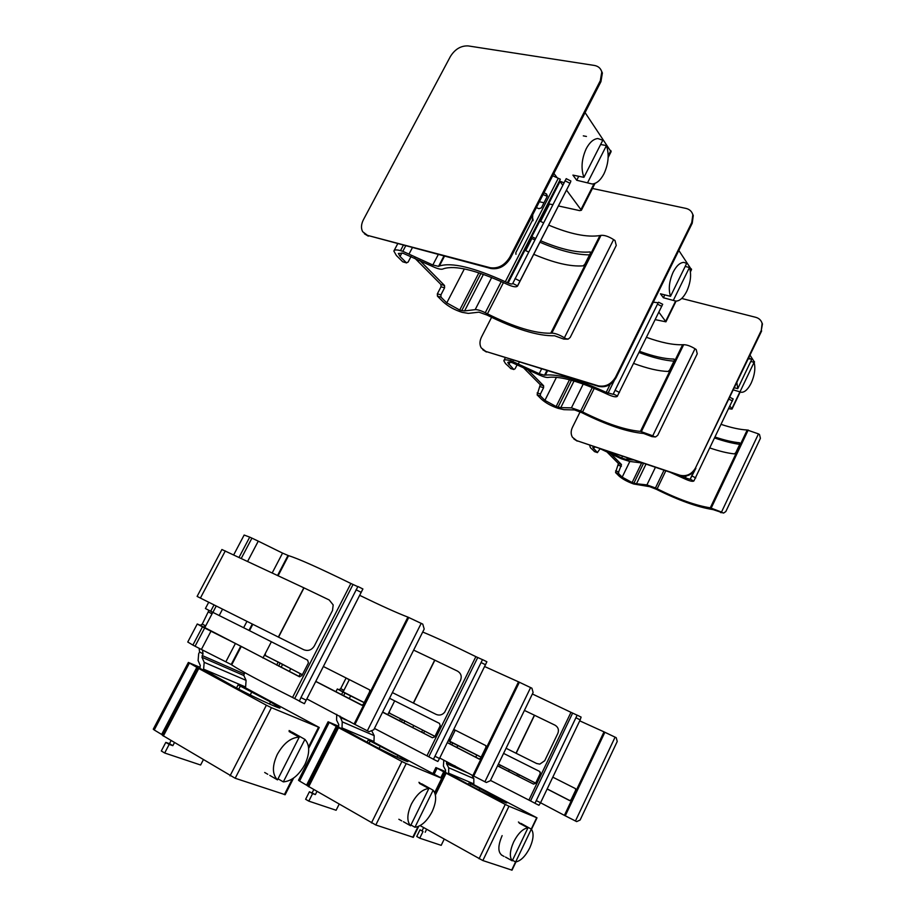 <?xml version="1.0" encoding="UTF-8"?>
<svg xmlns="http://www.w3.org/2000/svg" width="916" height="916" viewBox="0 0 916 916"><rect width="100%" height="100%" fill="white"/><g stroke="black" fill="none" stroke-linecap="round" stroke-linejoin="round"><path stroke-width="1.37" d="M452.756 775.886L445.245 772.383L445.623 770.219L443.424 766.12L443.791 760.097M564.405 815.366L576.656 821.606L580.114 820.038L617.235 741.456L616.216 737.701L604.01 731.861L564.405 815.366L540.566 802.76L538.94 805.279L535.162 803.401M579.702 720.835L604.01 731.861M570.977 712.327L577.126 715.178L534.99 803.263L528.921 800.092L570.977 712.327L532.379 693.973M534.99 803.263L577.126 715.178M453.615 729.789L455.069 730.521L450.443 739.922L449.218 740.964L448.336 740.517L449.218 740.964M449.836 743.826L450.729 741.994L448.245 740.712M490.484 780.421L528.921 800.092M448.267 773.986L448.657 773.207L473.824 783.89L473.835 778.589L448.703 767.757L448.657 773.207M448.703 767.757L446.504 763.658L446.813 761.654M471.9 775.05L473.835 778.589M473.824 783.89L473.457 784.646L469.187 782.848L468.408 784.44M535.62 783.1L498.396 764.104M498.361 764.173L535.585 783.157M547.15 788.997L569.775 800.653L571.126 799.725L575.603 790.302L575.523 788.642L552.795 777.169M570.096 800.698L547.184 788.928M540.28 773.482L535.528 783.398L540.28 773.482L539.581 771.432L503.582 753.399M456.889 747.399L457.794 745.555L481.118 757.211M497.537 765.879L533.513 784.096L497.571 765.799M481.152 757.131L449.206 740.964M450.729 741.994L452.63 742.956L451.737 744.788M457.794 745.555L452.63 742.956M535.528 783.398L533.513 784.096M540.257 773.425L540.303 772.188M535.516 783.317L533.501 784.016M420.009 829.804L416.746 836.468L419.746 838.186L423.02 831.499L420.009 829.804L423.02 831.499M423.65 827.572L422.196 830.549M444.214 839.136L441.191 845.342L419.746 838.186M426.65 829.266L425.196 832.243M581.11 717.102L577.355 715.224L581.11 717.102L580.172 719.873L540.577 802.737L536.776 800.847M555.073 725.209L534.394 715.19L516.006 753.227L536.673 763.52L539.81 764.127L544.734 760.715L557.867 733.327C559.126 729.857 558.199 727.144 555.073 725.209M506.067 748.269L516.006 753.227L534.394 715.19L524.41 710.415M519.051 822.362L518.41 822.018M420.135 825.602L482.846 860.548L508.975 806.229L536.994 817.828L473.526 784.497M435.409 795.008L446.103 773.196L505.254 804.42L479.079 858.761M508.975 806.229L505.254 804.42M445.6 771.661L435.89 767.562L444.913 772.486L442.027 778.348L444.901 772.497L446.103 773.196M469.61 783.02L506.743 803C505.815 803.229 487.197 794.39 474.694 787.76L452.378 775.726M482.846 860.548L512.01 870.166M502.128 835.61C497.812 845.789 497.789 852.349 502.048 855.315M470.183 785.378L470.984 783.741M505.483 857.067L512.227 860.811C509.33 857.01 509.811 850.701 513.67 841.896C518.135 833.32 522.899 828.625 527.982 827.824L519.235 823.152L521.101 823.45L531.314 829.14C534.074 833.033 533.559 839.274 529.78 847.861C525.463 856.265 520.746 860.971 515.639 861.979L512.502 860.238M515.639 861.979L531.314 829.14M512.227 860.811L527.982 827.824M723.354 513.006L713.049 509.605C697.568 507.166 678.676 500.399 656.394 489.316L649.696 486.671L633.677 483.991C627.437 481.747 622.582 479.114 619.124 476.102L615.541 472.553L618.415 463.519L606.839 451.84M594.598 451.599L590.396 447.661L589.629 445.268M595.274 447.168L592.778 447.432L597.404 452.538L594.266 451.485M642.757 463.095L629.693 461.435L621.311 458.779L600.77 449.012M670.26 472.324L684.699 478.828C689.221 480.889 692.187 481.656 693.607 481.129L690.263 479.079L695.038 469.942M693.504 471.889L690.263 479.079M689.966 479.286L683.599 477.293L684.103 476.251M627.357 457.931L626.567 459.546L633.471 459.981M679.867 475.541L683.599 477.293M626.567 459.546L621.632 457.989L622.468 456.283M607.846 451.382L621.632 457.989M600.072 448.771L597.404 452.538M610.812 453.741L621.495 464.549L618.666 471.912L615.598 470.87M615.541 472.553L618.609 473.606L618.666 471.912M720.537 512.571L722.564 512.708L721.51 512.067L758.471 433.886L747.204 429.993L710.289 507.83C695.794 505.563 678.08 499.22 657.15 488.812L655.455 487.953L664.008 470.217M710.289 507.83L721.51 512.067M645.975 464.172L636.494 483.751L646.925 484.908L655.455 487.953M636.494 483.751L633.929 483.133L643.513 463.347M641.681 462.843L632.132 482.537L633.929 483.133M632.132 482.537L622.182 477.156L618.609 473.606M721.304 424.44C731.472 427.795 740.105 429.65 747.204 429.993M758.471 433.886L759.501 434.55L760.417 438.306L725.827 511.54L723.686 513.029L722.564 512.708M710.037 448.027C719.426 451.233 727.533 453.18 734.334 453.878L735.754 452.744L739.888 444.042L739.613 442.772C732.777 442.142 724.659 440.252 715.259 437.104M714.812 438.043C724.212 441.294 732.525 443.39 739.739 444.34M733.155 398.964L693.916 480.911M728.827 408.708L732.021 409.097L730.006 406.235M754.452 362.129L750.044 355.19M748.303 358.809L751.876 359.095L737.746 388.682L736.899 382.67M750.765 361.431L754.086 362.335C755.643 368.221 754.692 375.102 751.246 382.98C748.12 389.185 744.868 392.288 741.479 392.3L733.43 389.93M734.472 387.754L737.746 388.682M754.086 362.335L740.013 391.808M580.137 411.799L572.42 427.394C570.748 431.001 570.748 434.287 572.431 437.253L576.736 440.642L679.97 475.255C686.553 476.709 691.717 474.282 695.484 467.962L761.288 330.39L762.112 323.405C761.196 320.279 759.066 318.241 755.734 317.314L681.71 298.467M761.288 330.39L762.456 323.966L761.299 321.401M761.643 330.939L695.484 467.962M679.97 475.255L680.382 475.713C686.954 477.167 692.13 474.74 695.885 468.431M680.382 475.713L576.736 440.642M573.84 438.947L577.206 441.1M340.695 688.637L346.042 678.092L349.282 679.729L343.935 690.298L342.435 691.42L339.138 689.725L340.695 688.637L343.935 690.298L343.099 691.958M472.862 775.6L486.339 782.493L490.323 780.753L533.112 692.473L531.921 688.214L518.513 681.836L472.862 775.6L439.737 758.024M389.277 713.037L434.963 736.35M401.322 721.888L402.422 719.678L389.575 713.289L389.38 711.469L394.659 700.9M484.701 666.562L518.513 681.836M475.862 656.646L482.492 659.669L433.463 759.25L426.948 755.815L475.862 656.646C452.607 645.23 434.882 637.021 422.7 632.029M433.463 759.25L482.492 659.669M341.645 694.454L342.893 691.992L337.328 688.958L341.405 691.019M374.438 728.426L426.948 755.815M347.29 731.231L338.325 727.075L338.817 724.659L336.584 720.136L336.722 714.343M341.565 728.804L342 727.922L373.991 741.502L374.175 735.617L342.252 721.854L342 727.922M342.252 721.854L339.95 716.072M372.079 731.506L374.175 735.617M373.991 741.502L373.568 742.361L368.163 740.071L367.098 742.2M402.422 719.678L434.928 736.43M447.294 742.636L479.251 759.124L480.705 758.047L485.858 747.456L485.881 745.635L453.798 729.422M479.629 759.158L447.34 742.567M382.556 712.201L432.386 737.723L434.688 736.922L440.218 725.712L439.451 723.4L389.529 698.267M432.386 737.723L382.659 712.007M364.225 702.572L341.416 690.996M342.893 691.992L344.943 693.046L343.695 695.507M349.351 698.427L350.622 695.908L344.943 693.046M350.622 695.908L364.179 702.652M309.413 791.768L305.623 799.279L308.806 801.134L312.596 793.622L309.413 791.768L315.379 794.573L312.596 793.622M313.73 789.672L312.196 792.729M339.103 804.294L336.115 810.259L308.806 801.134M316.925 791.516L315.379 794.573M486.888 661.776L482.595 659.635L486.888 661.776L439.497 758.505L437.848 761.482L433.52 759.341M457.508 671.107L434.699 660.104L413.322 703.041L436.108 714.388C439.508 715.762 442.394 714.995 444.764 712.076L460.553 680.256C462.019 676.329 461.011 673.283 457.508 671.107M392.38 692.576L413.322 703.041L434.699 660.104L413.643 650.108M419.929 782.859L418.91 782.31M307.639 785.928L375.812 824.984L406.2 763.589L442.153 778.474L373.671 742.155M308.692 786.775L338.531 727.67L401.906 761.505L371.461 822.923M406.2 763.589L401.906 761.505M338.737 726.262L328.1 721.785L338.531 727.67M368.701 740.3L397.853 755.471L407.895 761.62C406.83 762.02 384.044 751.292 370.133 743.826L346.798 731.025M375.812 824.984L413.311 837.327M307.661 785.813L299.566 781.05L329.222 722.472M328.088 721.797L298.501 780.237L299.566 781.05M369.068 743.254L370.167 741.067M403.418 821.709L410.563 825.751C406.693 821.24 406.979 814.003 411.421 804.019C416.654 794.355 422.459 789.191 428.848 788.516L419.425 783.42L421.795 783.867L433.119 790.21C436.783 794.836 436.451 801.992 432.112 811.691C427.085 821.137 421.36 826.335 414.948 827.263L410.929 824.995M414.948 827.263L433.119 790.21M410.563 825.751L428.848 788.516M655.158 436.943L651.894 436.611L643.65 433.474C627.483 432.066 606.919 425.15 581.958 412.727L574.618 409.933L563.958 409.67L558.073 408.33C551.317 406.04 545.822 403.04 541.608 399.33L537.12 394.888L540.28 384.709L522.853 367.133M510.853 368.53L505.472 363.538L503.811 360.721C504.201 359.507 506.456 359.541 510.601 360.824L511.208 359.622M653.314 302.188L658.169 302.761L613.102 394.315L658.169 302.761M658.593 302.211L662.692 304.284L617.235 396.399C615.93 397.338 612.747 396.662 607.674 394.372L605.865 393.514C579.92 381.583 560.958 376.19 549.005 377.312L548.123 377.449C546.176 377.621 543.165 376.762 539.089 374.873L512.388 362.747C509.559 361.866 508.014 361.843 507.75 362.667L513.739 369.423L510.349 368.381M613.102 394.315L606.186 392.38L610.136 384.388M546.863 370.533L544.516 375.239L545.386 375.091C558.107 373.843 578.374 379.602 606.186 392.38M544.516 375.239L539.192 373.728L541.608 368.919M513.349 360.274L512.731 361.511L539.192 373.728M512.731 361.511L510.601 360.824M517.277 364.488L515.113 368.759L513.739 369.423M527.307 369.251L543.6 385.739L543.589 387.697L540.44 393.983L537.131 392.941M537.12 394.888L540.429 395.93L540.44 393.983M651.894 436.611L653.967 436.554L652.753 435.798L694.992 348.744C690.733 346.122 686.954 344.76 683.68 344.691L682.626 344.737L640.444 431.367C625.33 430.085 606.037 423.604 582.576 411.937L580.687 410.975L592.297 387.514M640.444 431.367L652.753 435.798M574.023 381.022L560.787 407.631L571.424 407.86L580.687 410.975M560.787 407.631L558.084 407.105L571.447 380.277M569.489 379.751L556.149 406.521L558.084 407.105M556.149 406.521L544.905 400.384L540.429 395.93M646.536 337.351C661.089 342.618 673.123 345.08 682.626 344.737M694.992 348.744L696.183 349.523L697.248 353.782L657.722 435.318L655.581 436.932L653.967 436.554M633.712 363.446C647.372 368.518 658.822 371.186 668.073 371.449L669.607 370.11L674.325 360.423L674.096 359.095C664.798 358.946 653.314 356.37 639.654 351.355M639.093 352.5C652.513 357.549 664.134 360.435 673.97 361.156M655.238 319.65L665.932 321.825L658.89 312.23M691.477 269.705L678.813 250.446M673.18 272.098C676.455 265.789 680.015 262.548 683.851 262.388L686.679 263.373L670.512 296.315C668.268 289.216 669.161 281.143 673.18 272.098M685.168 266.464L689.473 267.472C691.569 274.594 690.653 282.552 686.725 291.345C683.439 297.746 679.832 300.998 675.905 301.112L663.39 297.746L660.47 293.796L670.512 296.315M689.473 267.472L673.386 300.265M663.39 297.746L664.798 294.883M491.583 317.337L481.507 337.031C479.572 341.061 479.469 344.679 481.221 347.874L485.812 351.435L598.194 385.819C605.419 387.193 611.201 384.308 615.529 377.163L691.763 222.531L692.828 214.791C691.878 211.401 689.576 209.272 685.924 208.401L592.446 188.467M549.531 203.993L540.612 221.443M531.887 238.492L525.692 250.629M691.763 222.531L692.221 223.241L693.286 215.512L692.015 212.695M692.221 223.241L616.056 377.77L615.529 377.163M598.194 385.819L598.721 386.415C605.957 387.789 611.739 384.903 616.056 377.77M598.721 386.415L485.812 351.435M482.755 349.729L486.407 352.019M210.611 673.432L199.654 668.314L200.318 665.566L198.108 660.528L198.68 653.726L199.596 651.986L199.104 648.31M197.238 624.025L187.757 642.024L192.887 645.082L202.459 626.888L197.261 623.991L200.341 625.296L202.264 624.105L208.848 610.571M354.103 724.006L369.102 731.712L373.774 729.754L424.2 629.04L422.768 624.117L407.906 617.109L354.103 724.006L306.929 698.965M265.193 655.432L302.36 674.691M278.59 666.104L280.181 663.012L265.571 655.742L265.251 653.623L271.296 641.944M359.759 595.377C381.434 605.911 397.487 613.148 407.906 617.109M239.042 557.375L249.713 537.12L244.148 535.036L233.695 554.867M249.713 537.12L251.934 538.127L241.263 558.417M247.629 561.405L258.266 541.15L251.934 538.127M258.266 541.15L282.552 553.104L272.201 572.947M299.36 701.026L292.548 697.454L350.885 583.481C318.459 567.634 297.677 558.371 288.551 555.668L282.552 553.104M350.885 583.481L357.778 586.652M362.908 588.977L304.398 703.694L362.885 588.977L357.95 586.503L362.885 588.977M208.722 602.236L205.413 608.522L210.68 611.27L214.035 604.892M212.157 611.945L212.043 613.835L205.699 625.88L203.81 627.082L200.283 625.273M231.187 664.535L201.394 649.455L210.978 631.204L240.759 646.158L231.187 664.535L231.679 664.879C239.591 670.18 259.881 681.035 292.548 697.454M202.459 626.888L204.657 628.01L195.074 646.227L201.394 649.455M195.074 646.227L192.887 645.082M202.505 650.017L203.009 653.795L199.596 651.986M203.089 670.168L203.615 669.172L245.614 687L246.083 680.382L204.188 662.314L203.615 669.172M204.188 662.314L201.967 657.276L203.009 653.795M246.083 680.382L243.839 675.504L244.606 672.539M245.614 687L245.122 687.962L238.057 684.973L236.5 687.962M280.181 663.012L302.314 674.783M315.825 681.515L361.935 705.309L363.492 704.026L369.572 691.935L369.743 689.92L323.462 666.539M362.381 705.297L315.871 681.412M252.289 624.025L248.969 630.391L210.68 611.27M240.759 646.158L299.166 676.626L301.845 675.71L308.452 662.818L307.604 660.15L248.969 630.391M299.841 676.821L203.753 627.059M210.978 631.204L204.657 628.01M165.796 742.395L161.308 750.971L164.685 753.009L169.174 744.41L165.796 742.395L169.483 743.655L172.849 745.67L169.174 744.41M171.04 740.666L169.483 743.655M203.272 759.879L200.615 765.009L164.685 753.009M174.418 742.681L172.849 745.67M304.387 703.683L299.36 701.198L300.94 697.591L357.916 586.503M329.21 599.969L303.837 587.797L278.361 637.067L303.688 649.696C308.097 651.356 311.635 650.131 314.303 646.009L332.519 610.445L333.184 604.926L329.21 599.969M200.398 598.068L278.361 637.067L303.837 587.797L221.901 549.52L197.112 596.396L200.398 598.068L225.302 550.928M290.853 731.472L289.124 730.521M163.323 736.075L198.749 668.497L197.696 667.821L162.327 735.25L235.183 778.257L271.434 707.679L319.26 727.476L245.259 687.698M198.749 668.497L266.373 705.228L230.042 775.841M271.434 707.679L266.373 705.228M200.146 667.386L188.364 662.44L197.696 667.821M238.755 685.271L270.552 701.988L279.998 708.022C278.888 708.766 249.633 695.187 234.015 686.634L209.993 673.1M235.183 778.257L285.174 794.699M162.487 734.953L154.243 729.983L189.394 663.104M188.352 662.463L153.27 729.182L154.243 729.983M238.733 689.141L240.313 686.118M269.819 775.405L277.491 779.871C272.132 774.352 272.075 765.856 277.319 754.349C283.605 743.265 290.91 737.529 299.223 737.14L289.101 731.552L292.238 732.227L304.913 739.384C309.963 745.052 309.94 753.433 304.845 764.551C298.845 775.348 291.677 781.13 283.33 781.886L278.029 778.806M283.33 781.886L304.913 739.384M294.46 734.506L294.815 733.831M277.491 779.871L299.223 737.14M567.737 339.16L563.729 339.069L554.581 335.771C537.921 336.103 515.41 329.21 487.049 315.07L478.954 312.161L468.339 313.387L462.133 312.333C454.794 310.066 448.485 306.574 443.207 301.879L437.424 296.143L437.344 293.853L441.008 286.811L440.94 284.51L414.605 257.946M406.624 262.938L402.731 261.793L396.365 255.484L393.857 251.041C394.349 249.702 396.559 249.564 400.498 250.652L403.269 245.385M570.45 182.353L517.632 285.906L512.857 283.491C512.307 284.338 510.487 284.086 507.395 282.712L505.323 281.739L558.279 178.265L552.692 175.757M558.279 178.265L560.34 179.227L507.395 282.712M570.645 181.952L517.792 285.357M508.117 283.033L560.134 181.299L563.958 182.742M517.632 285.906C516.567 287.475 513.166 286.983 507.395 284.429L505.334 283.456C475.713 270.037 455.16 265.113 443.653 268.697L442.829 269.041C440.951 269.602 437.711 268.823 433.085 266.705L402.891 253.182L398.345 253.457L400.04 256.457L406.395 262.766L402.731 261.793M443.894 256.102L438.558 266.361L439.371 266.018C451.588 262.113 473.572 267.358 505.323 281.739M438.558 266.361L432.821 264.999L438.237 254.614M405.605 246.003L402.811 251.316L432.821 264.999M402.811 251.316L400.498 250.652M411.158 256.308L408.089 262.136L406.395 262.766M419.677 260.35L444.523 285.494L444.592 287.796L440.928 294.849L437.344 293.853M437.424 296.143L440.997 297.15L440.928 294.849M563.729 339.069L565.813 338.68L564.393 337.775L613.617 239.591C608.648 236.454 604.446 235.046 601.01 235.355L599.923 235.561L550.779 333.206C535.219 333.584 514.105 327.126 487.438 313.833L485.262 312.734L501.235 281.567M550.779 333.206L551.81 333.126C555.107 333.184 559.31 334.729 564.393 337.775M483.419 274.365L464.595 310.913L475.175 309.642C477.454 309.505 480.82 310.535 485.262 312.734M464.595 310.913L461.779 310.57L480.889 273.483M478.885 272.819L459.706 310.032L461.779 310.57M459.706 310.032L446.768 302.887L440.997 297.15M539.112 220.71L543.497 222.806M548.638 225.096C569.958 234.061 587.053 237.553 599.923 235.561M613.617 239.591L615.002 240.53L616.262 245.442L570.221 337.397L568.252 339.069L565.813 338.68M543.062 194.536L546.394 196.001L546.451 193.929L543.944 192.818M546.451 193.929L547.425 196.047L541.402 207.852L538.883 208.688L536.375 207.577M524.192 249.896L528.578 251.992M533.742 254.316C554.02 262.961 570.508 266.808 583.183 265.846L584.866 264.22L590.351 253.32L590.19 251.934C577.435 253.091 560.913 249.37 540.646 240.771M530.398 237.759L534.772 239.866M539.925 242.202C559.413 250.629 575.969 254.854 589.572 254.866M535.494 238.458L531.108 236.362M513.006 282.952L566.225 178.666M515.948 254.304L515.834 252.667L532.448 220.241L532.746 214.653M539.364 201.749L544.001 202.768M547.86 203.627L552.737 204.703M558.417 205.951L579.645 210.623L581.397 210.268L566.5 190.093M562.745 185.124L559.504 180.841M557.168 177.761L553.894 173.422M611.064 151.758L585.072 112.588M586.446 136.45L583.309 135.866M586.263 148.632C589.641 142.335 593.488 138.969 597.839 138.534L602.797 140.228L583.916 177.338C580.813 168.487 581.603 158.915 586.263 148.632M600.633 144.499L606.449 145.575C609.346 154.449 608.522 163.85 603.976 173.8C600.564 180.246 596.625 183.647 592.16 183.99L576.714 180.257L572.912 175.105L583.916 177.338M606.449 145.575L587.683 182.513M576.714 180.257L578.74 176.284M509.846 257.121L600.323 80.677L601.766 72.02C600.816 68.345 598.32 66.147 594.278 65.425L468.179 45.915C460.966 45.605 455.034 49.12 450.409 56.471L363.446 219.68C361.133 224.248 360.87 228.256 362.656 231.702L367.522 235.378L490.197 267.712C498.201 268.869 504.75 265.342 509.846 257.121L510.555 257.946L600.942 81.638L602.385 72.994L600.976 69.879M490.197 267.712L490.93 268.514C498.922 269.682 505.46 266.155 510.555 257.946M490.93 268.514L367.522 235.378M364.339 233.74L368.312 236.156M449.733 741.376L450.443 739.922L449 739.189M455.332 766.097L446.516 762.249M509.227 769.944L508.517 771.421M516.83 775.634L517.54 774.157M499.426 766.749L500.205 765.135M518.571 776.516L519.292 775.028M469.095 773.493L446.504 763.658M476.812 755.024L475.782 757.131M565.252 815.835L604.892 732.239M572.615 713.14L530.57 800.916M575.431 821.022L615.094 737.128M576.404 717.995L580.172 719.873M534.543 715.259L516.166 753.307M536.684 817.725L531.246 829.106M515.571 861.945L511.666 870.131M496.438 796.897L495.762 798.294M479.137 790.073L480.03 788.252M434.173 774.135L437.058 768.261M440.825 777.661L443.722 771.776M621.495 464.549L618.415 463.519M621.426 466.244L618.357 465.214M593.545 448.714L594.392 447.008M629.83 461.435L622.182 477.156M628.113 458.183L627.449 459.534M655.409 467.332L646.925 484.908M657.15 488.812L665.806 470.824M686.187 476.022L685.214 478.072M711.263 507.945L748.212 430.028M695.771 477.9L692.107 476.057M728.999 399.193L732.514 400.968M754.372 361.557L754.017 362.312M739.922 391.853L731.873 408.708M389.38 711.469L387.731 714.766M400.59 718.739L399.49 720.938M413.631 725.724L412.658 727.682M421.623 732.216L422.585 730.292M403.761 723.136L404.849 720.949M423.604 733.212L424.566 731.266M350.462 721.877L340.008 717.331M473.698 776.081L519.395 682.191M477.717 657.562L428.825 756.753M484.896 781.795L530.627 687.538M481.278 662.646L485.572 664.787M435.157 756.353L439.497 758.505M434.86 660.184L413.494 703.122M441.707 778.314L434.699 792.592M418.028 826.598L412.795 837.27M397.853 755.471L397.006 757.166M379.121 748.487L380.3 746.128M306.597 785.092L336.321 726.262M617.498 396.055L613.354 393.972M543.6 385.739L540.28 384.709M543.589 387.697L540.268 386.666M508.872 364.579L510.098 362.163M556.459 377.278L544.905 400.384M547.562 370.751L545.386 375.091M518.422 363.812L519.292 362.095M583.24 384.044L571.424 407.86M582.576 411.937L594.266 388.327M614.167 380.724L608.006 393.239M641.463 431.425L683.68 344.691M619.434 392.472L615.289 390.388M657.677 304.261L661.787 306.333M691.362 268.903L690.343 270.987M675.584 301.089L665.703 321.23M204.669 627.849L205.699 625.88L202.264 624.105M208.596 612.083L212.043 613.835L212.821 612.357M243.965 673.787L202.115 655.513M265.251 653.623L262.961 658.043M216.245 605.991L212.878 612.38M278.235 662.005L276.643 665.108M290.647 668.84L289.273 671.52M298.96 676.386L300.288 673.787M281.063 667.363L282.632 664.318M243.839 675.504L201.967 657.276M219.199 615.541L222.554 609.151M246.954 621.357L243.645 627.7M241.263 646.478L231.679 664.879M288.551 555.668L278.109 575.717M252.816 624.288L249.484 630.677M235.458 643.398L225.909 661.707M354.904 724.487L408.776 617.43M287.968 555.52L277.571 575.466M353.015 584.523L294.7 698.53M367.305 730.865L421.223 623.315M356.026 589.767L361.007 592.24M300.94 697.591L305.99 700.099M304.009 587.877L278.533 637.158M318.539 727.224L308.532 746.964M292.319 778.932L284.372 794.607M270.552 701.988L269.499 704.038M250.228 694.969L251.831 691.878M161.663 734.403L196.917 667.192M444.523 285.494L440.94 284.51M444.592 287.796L441.008 286.811M400.04 256.457L401.895 252.931M464.355 268.915L446.768 302.887M444.455 256.251L439.371 266.018M409.166 253.789L412.326 247.778M491.697 277.491L475.175 309.642M487.438 313.833L503.445 282.575M551.81 333.126L601.01 235.355M519.796 280.972L515.01 278.556M564.977 180.75L569.706 183.154M610.88 150.556L608.178 155.88M594.083 183.692L581.065 209.352M600.323 80.677L600.942 81.638M511.998 870.2L515.937 861.956M531.498 829.346L536.994 817.828M432.97 773.493L435.879 767.574M501.407 854.972L504.075 856.449M594.473 451.599L597.507 452.619M733.212 398.987L729.892 397.315M754.521 361.98L754.189 362.667M740.22 391.934L732.021 409.097M748.647 358.099L750.204 358.511M337.317 689.004L336.012 691.58M413.288 837.373L418.704 826.324M434.94 793.21L442.153 778.474M307.593 785.939L337.374 726.972M398.849 819.259L401.723 820.885M505.3 357.801L504.029 360.297M510.67 368.541L513.887 369.526M691.557 269.533L690.446 271.8M676.077 301.124L665.932 321.825M692.828 214.791L693.286 215.512M203.81 627.082L200.341 625.296M285.139 794.756L293.612 778.062M308.669 748.349L319.26 727.476M264.69 772.486L267.77 774.272M397.624 243.896L394.098 250.595M570.897 181.036L566.18 178.643M533.009 220.687L532.952 218.958M611.167 151.541L608.144 157.518M595.034 183.36L581.397 210.268M601.766 72.02L602.385 72.994"/></g></svg>
